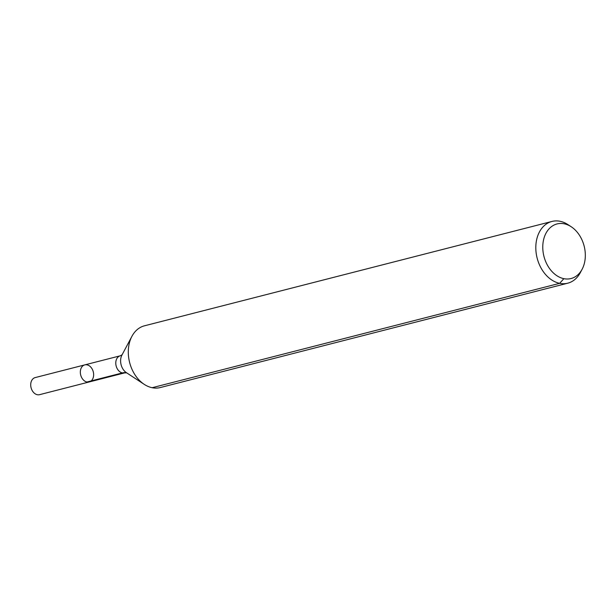 <?xml version="1.0" encoding="UTF-8"?>
<svg xmlns="http://www.w3.org/2000/svg" width="616" height="616" viewBox="0 0 616 616"><rect width="100%" height="100%" fill="white"/><g stroke="black" fill="none" stroke-linecap="round" stroke-linejoin="round"><path stroke-width="0.92" d="M89.174 381.966A8.816 6.491 -104.4 0 1 80.696 375.036A8.816 6.491 -104.4 0 1 84.792 364.88A8.816 6.491 -104.4 0 1 87.041 364.841A8.816 6.491 -104.4 0 1 93.555 373.296A8.816 6.491 -104.4 0 1 89.174 381.966A8.816 6.491 -104.4 0 1 80.696 375.036A8.816 6.491 -104.4 0 1 84.792 364.88L35.181 377.585A8.816 6.491 -104.4 0 0 30.8 386.255A8.816 6.491 -104.4 0 0 37.306 394.717A8.816 6.491 -104.4 0 0 39.555 394.671L124.624 372.888A8.816 6.491 -104.4 0 1 116.147 365.95A8.816 6.491 -104.4 0 1 120.251 355.802L84.792 364.88M564.241 223.8A28.19 20.752 -104.4 0 1 571.225 226.757A28.19 20.752 -104.4 0 1 582.112 269.261A28.19 20.752 -104.4 0 1 545.399 260.868A28.19 20.752 -104.4 0 1 564.241 223.8M582.112 269.261L580.295 272.688A31.87 23.462 -104.4 0 1 567.775 283.183A31.87 23.462 -104.4 0 1 537.144 258.135A31.87 23.462 -104.4 0 1 551.967 221.444A31.87 23.462 -104.4 0 1 560.083 221.283A31.87 23.462 -104.4 0 1 567.983 224.632L571.225 226.757M567.775 283.183L160.26 387.556A31.87 23.462 -104.4 0 1 144.236 384.361A31.87 23.462 -104.4 0 1 131.932 336.305A31.87 23.462 -104.4 0 1 144.444 325.81L551.967 221.444M563.856 278.686L559.651 283.337L152.137 387.71M126.65 372.834A21.244 13.537 -78.4 0 0 122.376 372.926L86.925 382.005M144.236 384.361L126.434 372.688A11.665 8.585 -104.4 0 1 121.93 355.101L131.932 336.305M126.742 372.865L124.624 372.888M122.114 354.801L120.251 355.802"/></g></svg>

